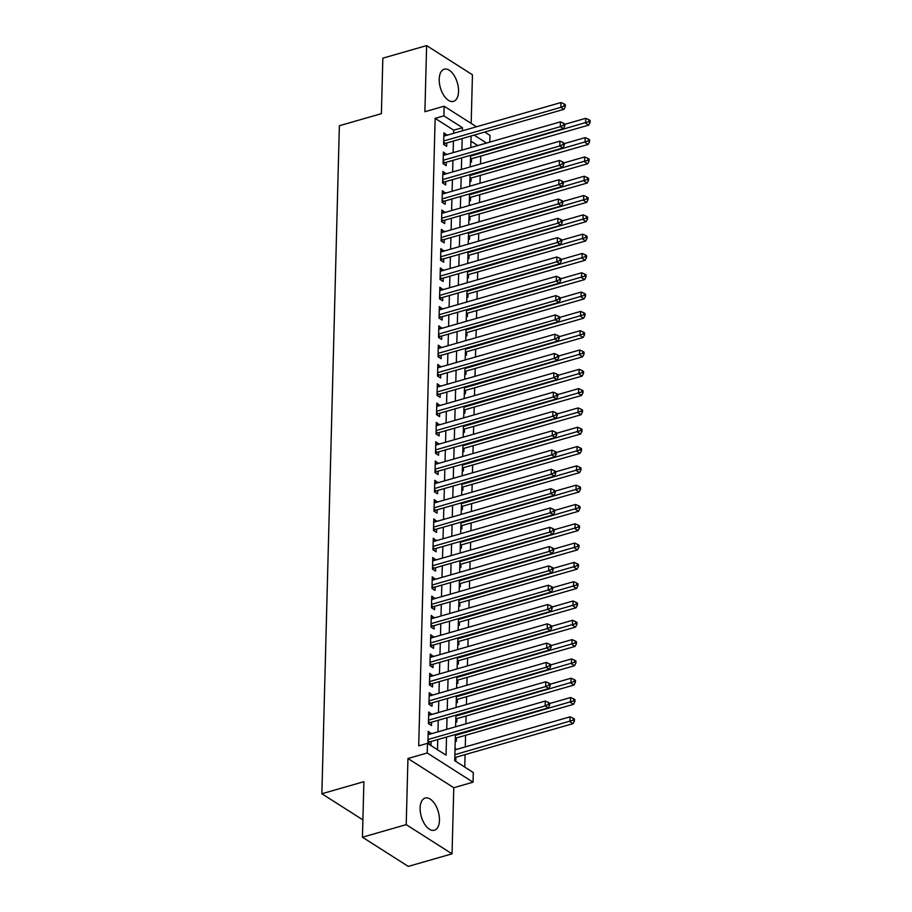 <?xml version="1.0" encoding="UTF-8"?>
<svg xmlns="http://www.w3.org/2000/svg" width="912" height="912" viewBox="0 0 912 912"><rect width="100%" height="100%" fill="white"/><g stroke="black" fill="none" stroke-linecap="round" stroke-linejoin="round"><path stroke-width="1.37" d="M439.447 820.298A16.735 8.835 74 0 0 434.899 804.076A16.735 8.835 74 0 0 425.174 798.057A16.735 8.835 74 0 0 420.124 807.986A16.735 8.835 74 0 0 424.684 824.197A16.735 8.835 74 0 0 434.408 830.228A16.735 8.835 74 0 0 439.447 820.298M458.542 91.451A16.735 8.835 74 0 0 453.982 75.24A16.735 8.835 74 0 0 444.258 69.209A16.735 8.835 74 0 0 439.219 79.139A16.735 8.835 74 0 0 443.768 95.361A16.735 8.835 74 0 0 453.492 101.38A16.735 8.835 74 0 0 458.542 91.451M455.396 734.502L454.712 760.699L473.294 772.532L473.043 782.188L427.215 752.981L427.466 743.337L446.048 755.17L446.515 737.044M453.777 787.717L407.949 758.51L406.216 824.642L362.44 837.205L408.268 866.4L452.044 853.837L453.777 787.717L473.043 782.188M471.173 123.416L472.45 74.795L426.622 45.6L424.889 111.731L444.144 106.202L476.463 126.779M484.739 132.058L489.983 135.398L489.801 142.112M464.744 767.083L465.074 754.612M465.28 746.905L465.576 735.311M465.884 723.843L466.089 716M466.385 704.531L466.591 696.7M466.887 685.231L467.092 677.388M467.4 665.92L467.605 658.076M467.902 646.608L468.107 638.776M468.403 627.308L468.608 619.465M468.916 607.996L469.121 600.164M469.418 588.696L469.623 580.853M469.919 569.384L470.125 561.541M470.432 550.073L470.638 542.241M470.934 530.773L471.139 522.929M471.436 511.461L471.641 503.629M471.949 492.161L472.154 484.318M472.45 472.849L472.655 465.006M472.963 453.538L473.168 445.706M473.465 434.237L473.67 426.394M473.966 414.926L474.172 407.094M474.479 395.626L474.685 387.782M474.981 376.314L475.186 368.471M475.483 357.002L475.688 349.171M475.996 337.702L476.201 329.859M476.497 318.391L476.702 310.559M476.999 299.09L477.204 291.247M477.512 279.779L477.717 271.936M478.013 260.467L478.219 252.635M478.515 241.167L478.72 233.324M479.028 221.855L479.233 214.012M479.53 202.555L479.735 194.712M480.031 183.244L480.236 175.4M480.544 163.932L480.749 156.1M406.216 824.642L452.044 853.837M362.44 837.205L363.899 781.698L321.868 793.748L339.367 125.731L381.387 113.669L382.846 58.163L426.622 45.6M431.308 733.761L428.218 731.299L427.922 742.881L431.011 744.853L431.102 741.467M431.809 714.449L428.731 711.987L428.423 723.569L431.524 725.542L431.604 722.167M432.311 695.149L429.233 692.675L428.925 704.269L432.026 706.241L432.117 702.856M432.824 675.838L429.734 673.375L429.438 684.958L432.527 686.93L432.619 683.555M433.325 656.537L430.247 654.064L429.94 665.646L433.04 667.618L433.12 664.244M433.827 637.226L430.749 634.763L430.441 646.346L433.542 648.318L433.633 644.932M434.34 617.914L431.251 615.452L430.954 627.034L434.044 629.006L434.135 625.632M434.842 598.614L431.764 596.14L431.456 607.734L434.557 609.706L434.636 606.32M435.355 579.302L432.265 576.84L431.957 588.422L435.058 590.395L435.149 587.02M435.856 560.002L432.767 557.528L432.47 569.111L435.56 571.083L435.651 567.709M436.358 540.691L433.28 538.228L432.972 549.811L436.073 551.783L436.153 548.397M436.871 521.379L433.781 518.917L433.474 530.499L436.574 532.471L436.666 529.097M437.372 502.079L434.283 499.605L433.987 511.199L437.076 513.171L437.167 509.785M437.874 482.767L434.796 480.305L434.488 491.887L437.589 493.859L437.68 490.485M438.387 463.467L435.298 460.993L435.001 472.576L438.091 474.548L438.182 471.173M438.889 444.155L435.799 441.693L435.503 453.275L438.592 455.248L438.683 451.862M439.39 424.844L436.312 422.381L436.004 433.964L439.105 435.936L439.196 432.562M439.903 405.544L436.814 403.07L436.517 414.652L439.607 416.636L439.698 413.25M440.405 386.232L437.327 383.77L437.019 395.352L440.12 397.324L440.2 393.95M440.906 366.932L437.828 364.458L437.521 376.04L440.621 378.013L440.713 374.638M441.419 347.62L438.33 345.158L438.034 356.74L441.123 358.712L441.214 355.327M441.921 328.309L438.843 325.846L438.535 337.429L441.636 339.401L441.716 336.026M442.423 309.008L439.345 306.535L439.037 318.117L442.138 320.101L442.229 316.715M442.936 289.697L439.846 287.234L439.55 298.817L442.639 300.789L442.73 297.415M443.437 270.397L440.359 267.923L440.051 279.505L443.152 281.477L443.232 278.103M443.939 251.085L440.861 248.623L440.553 260.205L443.654 262.177L443.745 258.791M444.452 231.773L441.362 229.311L441.066 240.893L444.155 242.866L444.247 239.491M444.953 212.473L441.875 209.999L441.568 221.582L444.668 223.565L444.748 220.18M445.455 193.162L442.377 190.699L442.069 202.282L445.17 204.254L445.261 200.879M445.968 173.861L442.879 171.388L442.582 182.97L445.672 184.942L445.763 181.568M446.47 154.55L443.392 152.087L443.084 163.67L446.185 165.642L446.264 162.256M470.41 161.447L471.458 162.119L471.55 158.734M469.897 180.747L470.957 181.42L471.037 178.045M469.395 200.059L470.444 200.731L470.535 197.345M468.893 219.37L469.942 220.031L470.033 216.657M468.38 238.67L469.441 239.343L469.52 235.969M467.879 257.982L468.928 258.655L469.019 255.269M467.377 277.282L468.426 277.955L468.517 274.58M466.864 296.594L467.924 297.266L468.004 293.881M466.363 315.905L467.411 316.567L467.503 313.192M465.861 335.206L466.91 335.878L467.001 332.504M465.348 354.517L466.408 355.19L466.488 351.804M464.846 373.817L465.895 374.49L465.986 371.116M464.345 393.129L465.394 393.802L465.485 390.416M463.832 412.441L464.892 413.102L464.972 409.727M463.33 431.741L464.379 432.413L464.47 429.039M462.829 451.052L463.877 451.725L463.969 448.339M462.316 470.353L463.364 471.025L463.456 467.651M461.814 489.664L462.863 490.337L462.954 486.951M461.301 508.976L462.361 509.637L462.452 506.263M460.799 528.276L461.848 528.949L461.939 525.574M460.298 547.588L461.347 548.26L461.438 544.874M459.785 566.888L460.845 567.56L460.925 564.186M459.283 586.199L460.332 586.872L460.423 583.486M458.782 605.511L459.83 606.172L459.922 602.798M458.269 624.811L459.329 625.484L459.409 622.109M457.767 644.123L458.816 644.795L458.907 641.41M457.265 663.423L458.314 664.096L458.405 660.721M456.752 682.735L457.813 683.407L457.892 680.021M456.251 702.046L457.3 702.707L457.391 699.333M455.749 721.346L456.798 722.019L456.889 718.645M455.236 740.658L456.296 741.331L456.376 737.945M477.82 145.555L470.934 141.178M455.042 748.376L456.08 749.55M454.735 759.958L455.783 760.631L455.875 757.256M453.64 133.334L453.72 130.199L435.138 118.366L418.711 745.845L427.466 743.337M437.498 749.721L437.76 739.564M437.965 731.846L438.273 720.252M438.467 712.546L438.775 700.952M438.98 693.234L439.276 681.64M439.481 673.934L439.789 662.329M439.983 654.622L440.291 643.028M440.496 635.311L440.792 623.717M440.998 616.01L441.305 604.417M441.499 596.699L441.807 585.105M442.012 577.399L442.309 565.793M442.514 558.087L442.822 546.493M443.027 538.775L443.323 527.182M443.528 519.475L443.836 507.881M444.03 500.164L444.338 488.57M444.543 480.863L444.839 469.258M445.045 461.552L445.352 449.958M445.546 442.24L445.854 430.646M446.059 422.94L446.356 411.346M446.561 403.628L446.869 392.035M447.062 384.328L447.37 372.723M447.575 365.017L447.872 353.423M448.077 345.705L448.385 334.111M448.579 326.405L448.886 314.8M449.092 307.093L449.388 295.499M449.593 287.793L449.901 276.188M450.095 268.481L450.403 256.888M450.608 249.17L450.904 237.576M451.109 229.87L451.417 218.264M451.611 210.558L451.919 198.964M452.124 191.258L452.42 179.653M452.626 171.946L452.933 160.352M453.127 152.635L453.435 141.041M446.983 135.238L443.893 132.776L443.585 144.358L446.686 146.33L446.777 142.956M321.868 793.748L362.896 819.888M407.949 758.51L427.215 752.981M435.138 118.366L443.893 115.858L444.144 106.202M471.071 135.979L470.774 147.573M470.569 155.291L470.261 166.885M470.068 174.591L469.76 186.196M469.555 193.903L469.258 205.496M469.053 213.214L468.745 224.808M468.54 232.514L468.244 244.108M468.038 251.826L467.731 263.42M467.537 271.126L467.229 282.731M467.024 290.438L466.727 302.032M466.522 309.749L466.214 321.343M466.021 329.05L465.713 340.643M465.508 348.361L465.211 359.955M465.006 367.661L464.698 379.267M464.504 386.973L464.197 398.567M463.991 406.285L463.695 417.878M463.49 425.585L463.182 437.179M462.988 444.896L462.68 456.49M462.475 464.197L462.179 475.802M461.974 483.508L461.666 495.102M461.472 502.82L461.164 514.414M460.959 522.12L460.663 533.714M460.457 541.432L460.15 553.025M459.956 560.732L459.648 572.337M459.443 580.043L459.146 591.637M458.941 599.355L458.633 610.949M458.44 618.655L458.132 630.249M457.927 637.967L457.63 649.561M457.425 657.267L457.117 668.872M456.912 676.579L456.616 688.172M456.41 695.89L456.103 707.484M455.909 715.19L455.601 726.784M486.575 143.047L474.115 135.113M462.395 130.815L462.475 127.691L443.893 115.858M446.72 729.338L447.028 717.744M447.222 710.026L447.53 698.432M447.735 690.726L448.031 679.132M448.237 671.414L448.544 659.821M448.738 652.114L449.046 640.509M449.251 632.803L449.548 621.209M449.753 613.491L450.061 601.897M450.254 594.191L450.562 582.597M450.767 574.879L451.064 563.285M451.269 555.579L451.577 543.974M451.782 536.267L452.078 524.674M452.284 516.956L452.591 505.362M452.785 497.656L453.093 486.062M453.298 478.344L453.595 466.75M453.8 459.044L454.108 447.439M454.301 439.732L454.609 428.138M454.814 420.421L455.111 408.827M455.316 401.12L455.624 389.527M455.818 381.809L456.125 370.215M456.331 362.509L456.627 350.903M456.832 343.197L457.14 331.603M457.334 323.885L457.642 312.292M457.847 304.585L458.143 292.991M458.348 285.274L458.656 273.68M458.85 265.973L459.158 254.368M459.363 246.662L459.659 235.068M459.865 227.35L460.172 215.756M460.366 208.05L460.674 196.456M460.879 188.738L461.176 177.145M461.381 169.438L461.689 157.833M461.882 150.127L462.19 138.533M453.72 130.199L462.475 127.691M443.813 135.66L446.994 134.748M455.008 749.356L456.091 749.048M443.312 154.96L446.481 154.06M442.81 174.272L445.979 173.36M442.297 193.583L445.478 192.671M441.796 212.884L444.965 211.972M441.294 232.195L444.463 231.283M440.781 251.495L443.962 250.595M440.279 270.807L443.449 269.895M439.778 290.119L442.947 289.207M439.265 309.419L442.445 308.507M438.763 328.73L441.932 327.818M438.262 348.031L441.431 347.13M437.749 367.342L440.918 366.43M437.247 386.654L440.416 385.742M436.745 405.954L439.915 405.042M436.232 425.266L439.402 424.354M435.731 444.566L438.9 443.665M435.218 463.877L438.398 462.965M434.716 483.189L437.885 482.277M434.215 502.489L437.384 501.577M433.702 521.801L436.882 520.889M433.2 541.101L436.369 540.2M432.698 560.413L435.868 559.501M432.185 579.724L435.366 578.812M431.684 599.024L434.853 598.112M431.182 618.336L434.351 617.424M430.669 637.636L433.85 636.736M430.168 656.948L433.337 656.036M429.666 676.259L432.835 675.347M429.153 695.56L432.334 694.648M428.651 714.871L431.821 713.959M428.15 734.171L431.319 733.271M443.642 142.249L445.375 143.355L563.924 109.337L560.823 107.365L443.677 140.984M564.072 105.86L565.303 106.647L565.36 104.709L564.118 103.922L564.072 105.86L560.823 107.365L560.948 102.543L443.802 136.15M445.375 143.355A2.143 1.562 -57.5 0 0 444.714 143.686L443.688 144.427M563.924 109.337L565.303 106.647M564.118 103.922L560.948 102.543M470.467 159.041L588.696 125.126L585.595 123.143L585.721 118.321L564.847 124.317M470.546 156.157L588.844 121.638L590.075 122.425L590.132 120.498L588.89 119.711L588.844 121.638M585.721 118.321L588.89 119.711M590.075 122.425L588.696 125.126M443.141 161.561L444.874 162.667L563.411 128.649L560.321 126.677L443.175 160.284M563.559 125.161L564.802 125.947L564.847 124.021L563.616 123.234L563.559 125.161L560.321 126.677L560.447 121.843L443.3 155.462M444.874 162.667A2.143 1.562 -57.5 0 0 444.212 162.986L443.186 163.727M563.411 128.649L564.802 125.947M563.616 123.234L560.447 121.843M442.639 180.872L444.361 181.967L562.909 147.949L559.808 145.977L442.662 179.596M563.057 144.472L564.289 145.259L564.346 143.332L563.103 142.534L563.057 144.472L559.808 145.977L559.934 141.155L442.799 174.773M444.361 181.967A2.143 1.562 -57.5 0 0 443.711 182.297L442.685 183.038M562.909 147.949L564.289 145.259M563.103 142.534L559.934 141.155M442.126 200.173L443.859 201.278L562.408 167.261L559.307 165.289L442.16 198.907M562.544 163.772L563.787 164.57L563.844 162.632L562.601 161.846L562.544 163.772L559.307 165.289L559.432 160.455L442.286 194.074M443.859 201.278A2.143 1.562 -57.5 0 0 443.198 201.609L442.172 202.35M562.408 167.261L563.787 164.57M562.601 161.846L559.432 160.455M441.625 219.484L443.357 220.579L561.895 186.561L558.805 184.589L441.659 218.207M562.043 183.084L563.285 183.871L563.331 181.944L562.1 181.157L562.043 183.084L558.805 184.589L558.931 179.767L441.784 213.385M443.357 220.579A2.143 1.562 -57.5 0 0 442.696 220.909L441.67 221.65M561.895 186.561L563.285 183.871M562.1 181.157L558.931 179.767M469.965 178.353L588.183 144.427L585.094 142.454L585.219 137.632L564.334 143.617M470.045 175.469L588.331 140.95L589.574 141.736L589.619 139.81L588.388 139.012L588.331 140.95M585.219 137.632L588.388 139.012M589.574 141.736L588.183 144.427M469.463 197.665L587.681 163.738L584.581 161.766L584.706 156.932L563.833 162.929M469.532 194.78L587.83 160.25L589.061 161.048L589.118 159.11L587.875 158.323L587.83 160.25M584.706 156.932L587.875 158.323M589.061 161.048L587.681 163.738M468.95 216.965L587.18 183.038L584.079 181.066L584.204 176.244L563.331 182.229M469.03 214.081L587.317 179.561L588.559 180.348L588.616 178.421L587.374 177.635L587.317 179.561M584.204 176.244L587.374 177.635M588.559 180.348L587.18 183.038M468.449 236.276L586.667 202.35L583.577 200.378L583.703 195.544L562.818 201.541M468.517 233.392L586.815 198.862L588.058 199.66L588.103 197.722L586.872 196.935L586.815 198.862M583.703 195.544L586.872 196.935M588.058 199.66L586.667 202.35M441.123 238.784L442.844 239.89L561.393 205.873L558.292 203.9L441.146 237.519M561.541 202.396L562.772 203.182L562.829 201.244L561.587 200.458L561.541 202.396L558.292 203.9L558.418 199.078L441.283 232.685M442.844 239.89A2.143 1.562 -57.5 0 0 442.195 240.221L441.169 240.962M561.393 205.873L562.772 203.182M561.587 200.458L558.418 199.078M467.947 255.577L586.165 221.662L583.064 219.678L583.19 214.856L562.316 220.852M468.016 252.692L586.313 218.173L587.545 218.96L587.602 217.033L586.359 216.247L586.313 218.173M583.19 214.856L586.359 216.247M587.545 218.96L586.165 221.662M440.61 258.096L442.343 259.202L560.891 225.184L557.791 223.212L440.644 256.819M561.028 221.696L562.271 222.482L562.328 220.556L561.085 219.769L561.028 221.696L557.791 223.212L557.916 218.378L440.77 251.997M442.343 259.202A2.143 1.562 -57.5 0 0 441.682 259.521L440.656 260.262M560.891 225.184L562.271 222.482M561.085 219.769L557.916 218.378M467.434 274.888L585.664 240.962L582.563 238.99L582.688 234.167L561.815 240.152M467.514 272.004L585.8 237.485L587.043 238.271L587.1 236.345L585.857 235.547L585.8 237.485M582.688 234.167L585.857 235.547M587.043 238.271L585.664 240.962M440.108 277.408L441.83 278.502L560.378 244.484L557.289 242.512L440.143 276.131M560.527 241.007L561.769 241.794L561.815 239.867L560.584 239.069L560.527 241.007L557.289 242.512L557.414 237.69L440.268 271.309M441.83 278.502A2.143 1.562 -57.5 0 0 441.18 278.833L440.154 279.574M560.378 244.484L561.769 241.794M560.584 239.069L557.414 237.69M466.933 294.2L585.151 260.273L582.061 258.301L582.187 253.468L561.302 259.464M467.001 291.316L585.299 256.785L586.541 257.583L586.587 255.645L585.356 254.858L585.299 256.785M582.187 253.468L585.356 254.858M586.541 257.583L585.151 260.273M439.595 296.708L441.328 297.814L559.877 263.796L556.776 261.824L439.63 295.442M560.025 260.308L561.256 261.106L561.313 259.168L560.071 258.381L560.025 260.308L556.776 261.824L556.901 256.99L439.755 290.609M441.328 297.814A2.143 1.562 -57.5 0 0 440.667 298.144L439.641 298.885M559.877 263.796L561.256 261.106M560.071 258.381L556.901 256.99M466.42 313.5L584.649 279.574L581.548 277.601L581.674 272.779L560.8 278.764M466.499 310.616L584.797 276.097L586.028 276.883L586.085 274.957L584.843 274.17L584.797 276.097M581.674 272.779L584.843 274.17M586.028 276.883L584.649 279.574M439.094 316.019L440.827 317.114L559.375 283.096L556.274 281.124L439.128 314.743M559.512 279.619L560.755 280.406L560.8 278.479L559.569 277.693L559.512 279.619L556.274 281.124L556.4 276.302L439.253 309.92M440.827 317.114A2.143 1.562 -57.5 0 0 440.165 317.444L439.139 318.185M559.375 283.096L560.755 280.406M559.569 277.693L556.4 276.302M465.918 332.812L584.147 298.885L581.047 296.913L581.172 292.079L560.287 298.076M465.998 329.927L584.284 295.397L585.527 296.195L585.572 294.257L584.341 293.47L584.284 295.397M581.172 292.079L584.341 293.47M585.527 296.195L584.147 298.885M438.592 335.32L440.314 336.425L558.862 302.408L555.773 300.436L438.626 334.054M559.01 298.931L560.253 299.717L560.299 297.779L559.056 296.993L559.01 298.931L555.773 300.436L555.898 295.613L438.752 329.221M440.314 336.425A2.143 1.562 -57.5 0 0 439.664 336.756L438.638 337.497M558.862 302.408L560.253 299.717M559.056 296.993L555.898 295.613M465.416 352.112L583.634 318.197L580.545 316.213L580.67 311.391L559.786 317.387M465.485 349.228L583.783 314.708L585.025 315.495L585.071 313.568L583.828 312.782L583.783 314.708M580.67 311.391L583.828 312.782M585.025 315.495L583.634 318.197M438.079 354.631L439.812 355.737L558.361 321.719L555.26 319.747L438.113 353.354M558.509 318.231L559.74 319.018L559.797 317.091L558.554 316.304L558.509 318.231L555.26 319.747L555.385 314.914L438.239 348.532M439.812 355.737A2.143 1.562 -57.5 0 0 439.151 356.056L438.125 356.797M558.361 321.719L559.74 319.018M558.554 316.304L555.385 314.914M464.903 371.423L583.133 337.497L580.032 335.525L580.157 330.703L559.284 336.688M464.983 368.539L583.281 334.02L584.512 334.807L584.569 332.88L583.327 332.082L583.281 334.02M580.157 330.703L583.327 332.082M584.512 334.807L583.133 337.497M437.578 373.943L439.31 375.037L557.848 341.02L554.758 339.047L437.612 372.666M557.996 337.543L559.238 338.329L559.284 336.403L558.053 335.605L557.996 337.543L554.758 339.047L554.884 334.225L437.737 367.844M439.31 375.037A2.143 1.562 -57.5 0 0 438.649 375.368L437.623 376.109M557.848 341.02L559.238 338.329M558.053 335.605L554.884 334.225M464.402 390.735L582.62 356.809L579.53 354.836L579.656 350.003L558.771 355.999M464.482 387.851L582.768 353.32L584.011 354.118L584.056 352.18L582.825 351.394L582.768 353.32M579.656 350.003L582.825 351.394M584.011 354.118L582.62 356.809M437.076 393.243L438.797 394.349L557.346 360.331L554.257 358.359L437.11 391.978M557.494 356.843L558.737 357.641L558.782 355.703L557.54 354.916L557.494 356.843L554.257 358.359L554.382 353.525L437.236 387.144M438.797 394.349A2.143 1.562 -57.5 0 0 438.148 394.679L437.122 395.42M557.346 360.331L558.737 357.641M557.54 354.916L554.382 353.525M436.563 412.555L438.296 413.649L556.844 379.631L553.744 377.659L436.597 411.278M556.993 376.154L558.224 376.941L558.281 375.014L557.038 374.228L556.993 376.154L553.744 377.659L553.869 372.837L436.723 406.456M438.296 413.649A2.143 1.562 -57.5 0 0 437.635 413.98L436.609 414.721M556.844 379.631L558.224 376.941M557.038 374.228L553.869 372.837M436.061 431.855L437.794 432.961L556.331 398.943L553.242 396.971L436.096 430.589M556.48 395.466L557.722 396.253L557.768 394.315L556.537 393.528L556.48 395.466L553.242 396.971L553.367 392.149L436.221 425.756M437.794 432.961A2.143 1.562 -57.5 0 0 437.133 433.291L436.107 434.032M556.331 398.943L557.722 396.253M556.537 393.528L553.367 392.149M435.56 451.166L437.281 452.272L555.83 418.255L552.729 416.282L435.594 449.89M555.978 414.766L557.221 415.553L557.266 413.626L556.024 412.84L555.978 414.766L552.729 416.282L552.866 411.449L435.719 445.067M437.281 452.272A2.143 1.562 -57.5 0 0 436.631 452.591L435.605 453.332M555.83 418.255L557.221 415.553M556.024 412.84L552.866 411.449M435.047 470.478L436.78 471.572L555.328 437.555L552.227 435.583L435.081 469.201M555.476 434.078L556.708 434.864L556.765 432.938L555.522 432.14L555.476 434.078L552.227 435.583L552.353 430.76L435.206 464.379M436.78 471.572A2.143 1.562 -57.5 0 0 436.118 471.903L435.092 472.644M555.328 437.555L556.708 434.864M555.522 432.14L552.353 430.76M434.545 489.778L436.278 490.884L554.815 456.866L551.726 454.894L434.579 488.513M554.963 453.378L556.206 454.176L556.252 452.238L555.02 451.451L554.963 453.378L551.726 454.894L551.851 450.061L434.705 483.679M436.278 490.884A2.143 1.562 -57.5 0 0 435.617 491.215L434.591 491.956M554.815 456.866L556.206 454.176M555.02 451.451L551.851 450.061M434.044 509.09L435.765 510.184L554.314 476.167L551.213 474.194L434.078 507.813M554.462 472.69L555.704 473.476L555.75 471.55L554.507 470.763L554.462 472.69L551.213 474.194L551.35 469.372L434.203 502.991M435.765 510.184A2.143 1.562 -57.5 0 0 435.115 510.515L434.089 511.256M554.314 476.167L555.704 473.476M554.507 470.763L551.35 469.372M433.531 528.39L435.263 529.496L553.812 495.478L550.711 493.506L433.565 527.125M553.96 492.001L555.191 492.788L555.248 490.85L554.006 490.063L553.96 492.001L550.711 493.506L550.837 488.684L433.69 522.291M435.263 529.496A2.143 1.562 -57.5 0 0 434.602 529.826L433.576 530.567M553.812 495.478L555.191 492.788M554.006 490.063L550.837 488.684M433.029 547.702L434.762 548.807L553.299 514.79L550.21 512.818L433.063 546.425M553.447 511.301L554.69 512.088L554.735 510.161L553.504 509.375L553.447 511.301L550.21 512.818L550.335 507.984L433.189 541.603M434.762 548.807A2.143 1.562 -57.5 0 0 434.101 549.127L433.075 549.868M553.299 514.79L554.69 512.088M553.504 509.375L550.335 507.984M432.527 567.013L434.249 568.108L552.797 534.09L549.697 532.118L432.562 565.736M552.946 530.613L554.188 531.4L554.234 529.473L552.991 528.675L552.946 530.613L549.697 532.118L549.822 527.296L432.687 560.914M434.249 568.108A2.143 1.562 -57.5 0 0 433.599 568.438L432.573 569.179M552.797 534.09L554.188 531.4M552.991 528.675L549.822 527.296M432.014 586.313L433.747 587.419L552.296 553.402L549.195 551.429L432.049 585.048M552.444 549.913L553.675 550.711L553.732 548.773L552.49 547.987L552.444 549.913L549.195 551.429L549.32 546.596L432.174 580.214M433.747 587.419A2.143 1.562 -57.5 0 0 433.086 587.75L432.06 588.491M552.296 553.402L553.675 550.711M552.49 547.987L549.32 546.596M431.513 605.625L433.246 606.719L551.783 572.702L548.693 570.73L431.547 604.348M551.931 569.225L553.174 570.011L553.219 568.085L551.988 567.298L551.931 569.225L548.693 570.73L548.819 565.907L431.672 599.526M433.246 606.719A2.143 1.562 -57.5 0 0 432.584 607.05L431.558 607.791M551.783 572.702L553.174 570.011M551.988 567.298L548.819 565.907M431.011 624.925L432.733 626.031L551.281 592.013L548.18 590.041L431.034 623.66M551.429 588.536L552.661 589.323L552.718 587.385L551.475 586.598L551.429 588.536L548.18 590.041L548.306 585.219L431.171 618.826M432.733 626.031A2.143 1.562 -57.5 0 0 432.083 626.362L431.057 627.103M551.281 592.013L552.661 589.323M551.475 586.598L548.306 585.219M430.498 644.237L432.231 645.343L550.78 611.325L547.679 609.353L430.532 642.96M550.916 607.837L552.159 608.623L552.216 606.697L550.973 605.91L550.916 607.837L547.679 609.353L547.804 604.519L430.658 638.138M432.231 645.343A2.143 1.562 -57.5 0 0 431.57 645.662L430.544 646.403M550.78 611.325L552.159 608.623M550.973 605.91L547.804 604.519M429.997 663.548L431.729 664.643L550.267 630.625L547.177 628.653L430.031 662.272M550.415 627.148L551.657 627.935L551.703 626.008L550.472 625.21L550.415 627.148L547.177 628.653L547.303 623.831L430.156 657.449M431.729 664.643A2.143 1.562 -57.5 0 0 431.068 664.973L430.042 665.714M550.267 630.625L551.657 627.935M550.472 625.21L547.303 623.831M429.495 682.849L431.216 683.954L549.765 649.937L546.664 647.965L429.518 681.583M549.913 646.448L551.144 647.246L551.201 645.308L549.959 644.522L549.913 646.448L546.664 647.965L546.79 643.131L429.655 676.75M431.216 683.954A2.143 1.562 -57.5 0 0 430.567 684.285L429.541 685.026M549.765 649.937L551.144 647.246M549.959 644.522L546.79 643.131M428.982 702.16L430.715 703.255L549.263 669.248L546.163 667.265L429.016 700.883M549.4 665.76L550.643 666.547L550.7 664.62L549.457 663.833L549.4 665.76L546.163 667.265L546.288 662.443L429.142 696.061M430.715 703.255A2.143 1.562 -57.5 0 0 430.054 703.585L429.028 704.326M549.263 669.248L550.643 666.547M549.457 663.833L546.288 662.443M428.48 721.46L430.202 722.566L548.75 688.549L545.661 686.576L428.515 720.195M548.899 685.072L550.141 685.858L550.187 683.932L548.956 683.134L548.899 685.072L545.661 686.576L545.786 681.754L428.64 715.361M430.202 722.566A2.143 1.562 -57.5 0 0 429.552 722.897L428.526 723.638M548.75 688.549L550.141 685.858M548.956 683.134L545.786 681.754M427.967 740.772L429.7 741.878L548.249 707.86L545.148 705.888L428.002 739.495M548.397 704.372L549.628 705.158L549.685 703.232L548.443 702.445L548.397 704.372L545.148 705.888L545.273 701.054L428.127 734.673M429.7 741.878A2.143 1.562 -57.5 0 0 429.039 742.197L428.013 742.938M548.249 707.86L549.628 705.158M548.443 702.445L545.273 701.054M463.9 410.035L582.118 376.109L579.029 374.137L579.154 369.314L558.269 375.299M463.969 407.151L582.266 372.632L583.509 373.418L583.555 371.492L582.312 370.705L582.266 372.632M579.154 369.314L582.312 370.705M583.509 373.418L582.118 376.109M463.387 429.347L581.617 395.42L578.516 393.448L578.641 388.626L557.768 394.611M463.467 426.463L581.765 391.932L582.996 392.73L583.053 390.792L581.81 390.005L581.765 391.932M578.641 388.626L581.81 390.005M582.996 392.73L581.617 395.42M462.886 448.647L581.104 414.732L578.014 412.76L578.14 407.926L557.255 413.923M462.965 445.763L581.252 411.244L582.494 412.03L582.54 410.104L581.309 409.317L581.252 411.244M578.14 407.926L581.309 409.317M582.494 412.03L581.104 414.732M462.384 467.959L580.602 434.032L577.501 432.06L577.638 427.238L556.753 433.223M462.452 465.074L580.75 430.555L581.993 431.342L582.038 429.415L580.796 428.617L580.75 430.555M577.638 427.238L580.796 428.617M581.993 431.342L580.602 434.032M461.871 487.27L580.1 453.344L577 451.372L577.125 446.538L556.252 452.534M461.951 484.386L580.249 449.855L581.48 450.653L581.537 448.715L580.294 447.929L580.249 449.855M577.125 446.538L580.294 447.929M581.48 450.653L580.1 453.344M461.369 506.57L579.587 472.644L576.498 470.672L576.623 465.85L555.739 471.835M461.449 503.686L579.736 469.167L580.978 469.954L581.024 468.027L579.793 467.24L579.736 469.167M576.623 465.85L579.793 467.24M580.978 469.954L579.587 472.644M460.868 525.882L579.086 491.956L575.985 489.983L576.122 485.161L555.237 491.146M460.936 522.998L579.234 488.479L580.477 489.265L580.522 487.327L579.28 486.541L579.234 488.479M576.122 485.161L579.28 486.541M580.477 489.265L579.086 491.956M460.355 545.182L578.584 511.267L575.483 509.295L575.609 504.461L554.735 510.458M460.435 542.298L578.732 507.779L579.964 508.565L580.021 506.639L578.778 505.852L578.732 507.779M575.609 504.461L578.778 505.852M579.964 508.565L578.584 511.267M459.853 564.494L578.071 530.567L574.982 528.595L575.107 523.773L554.222 529.758M459.933 561.61L578.219 527.09L579.462 527.877L579.508 525.95L578.276 525.152L578.219 527.09M575.107 523.773L578.276 525.152M579.462 527.877L578.071 530.567M459.352 583.805L577.57 549.879L574.469 547.907L574.594 543.073L553.721 549.07M459.42 580.921L577.718 546.391L578.96 547.189L579.006 545.251L577.763 544.464L577.718 546.391M574.594 543.073L577.763 544.464M578.96 547.189L577.57 549.879M458.839 603.106L577.068 569.179L573.967 567.207L574.093 562.385L553.219 568.37M458.918 600.221L577.216 565.702L578.447 566.489L578.504 564.562L577.262 563.776L577.216 565.702M574.093 562.385L577.262 563.776M578.447 566.489L577.068 569.179M458.337 622.417L576.555 588.491L573.466 586.519L573.591 581.696L552.706 587.681M458.417 619.533L576.703 585.014L577.946 585.8L577.991 583.862L576.76 583.076L576.703 585.014M573.591 581.696L576.76 583.076M577.946 585.8L576.555 588.491M457.835 641.717L576.053 607.802L572.953 605.83L573.078 600.997L552.205 606.993M457.904 638.845L576.202 604.314L577.433 605.101L577.49 603.174L576.247 602.387L576.202 604.314M573.078 600.997L576.247 602.387M577.433 605.101L576.053 607.802M457.322 661.029L575.552 627.103L572.451 625.13L572.576 620.308L551.703 626.293M457.402 658.145L575.689 623.626L576.931 624.412L576.988 622.486L575.746 621.688L575.689 623.626M572.576 620.308L575.746 621.688M576.931 624.412L575.552 627.103M456.821 680.341L575.039 646.414L571.949 644.442L572.075 639.608L551.19 645.605M456.889 677.456L575.187 642.926L576.43 643.724L576.475 641.786L575.244 640.999L575.187 642.926M572.075 639.608L575.244 640.999M576.43 643.724L575.039 646.414M456.308 699.641L574.537 665.714L571.436 663.742L571.562 658.92L550.688 664.905M456.388 696.757L574.685 662.237L575.917 663.024L575.974 661.097L574.731 660.311L574.685 662.237M571.562 658.92L574.731 660.311M575.917 663.024L574.537 665.714M455.806 718.952L574.036 685.026L570.935 683.054L571.06 678.232L550.175 684.217M455.886 716.068L574.172 681.549L575.415 682.336L575.472 680.398L574.229 679.611L574.172 681.549M571.06 678.232L574.229 679.611M575.415 682.336L574.036 685.026M455.305 738.253L573.523 704.338L570.433 702.365L570.559 697.532L549.674 703.528M455.373 735.38L573.671 700.849L574.913 701.636L574.959 699.709L573.728 698.923L573.671 700.849M570.559 697.532L573.728 698.923M574.913 701.636L573.523 704.338M454.792 757.564L573.021 723.638L569.92 721.666L570.046 716.843L454.997 749.858M454.871 754.68L573.169 720.161L574.4 720.947L574.457 719.021L573.215 718.223L573.169 720.161M570.046 716.843L573.215 718.223M574.4 720.947L573.021 723.638M443.631 142.99L444.714 143.686M443.118 162.29L444.212 162.986M442.616 181.602L443.711 182.297M442.115 200.914L443.198 201.609M441.602 220.214L442.696 220.909M441.1 239.525L442.195 240.221M440.587 258.826L441.682 259.521M440.086 278.137L441.18 278.833M439.584 297.449L440.667 298.144M439.071 316.749L440.165 317.444M438.569 336.061L439.664 336.756M438.068 355.361L439.151 356.056M437.555 374.672L438.649 375.368M437.053 393.984L438.148 394.679M436.552 413.284L437.635 413.98M436.039 432.596L437.133 433.291M435.537 451.896L436.631 452.591M435.035 471.208L436.118 471.903M434.522 490.519L435.617 491.215M434.021 509.819L435.115 510.515M433.519 529.131L434.602 529.826M433.006 548.431L434.101 549.127M432.505 567.743L433.599 568.438M432.003 587.054L433.086 587.75M431.49 606.355L432.584 607.05M430.988 625.666L432.083 626.362M430.487 644.966L431.57 645.662M429.974 664.278L431.068 664.973M429.472 683.59L430.567 684.285M428.959 702.89L430.054 703.585M428.458 722.201L429.552 722.897M427.956 741.502L429.039 742.197"/></g></svg>
